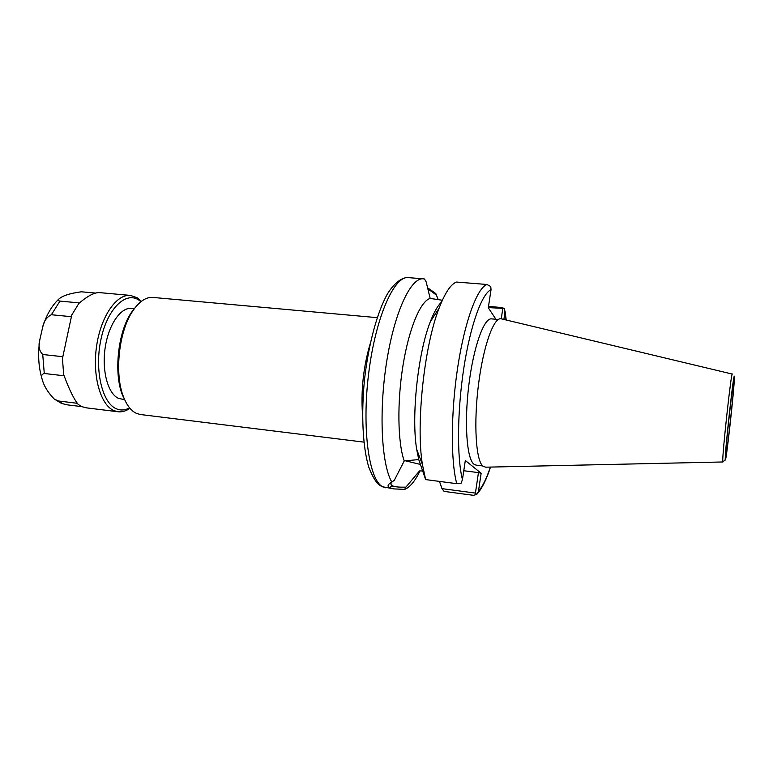 <?xml version="1.0" encoding="UTF-8"?>
<svg xmlns="http://www.w3.org/2000/svg" width="773" height="773" viewBox="0 0 773 773"><rect width="100%" height="100%" fill="white"/><g stroke="black" fill="none" stroke-linecap="round" stroke-linejoin="round"><path stroke-width="1.16" d="M140.947 301.663L138.686 299.972C125.468 291.092 107.196 309.065 100.886 339.685C94.364 370.209 102.239 403.168 116.423 408.82C120.733 410.627 125.12 410.299 129.603 407.864M134.183 308.92L131.594 308.359C120.675 307.103 108.481 324.737 105.147 347.908C101.707 371.05 108.046 393.892 118.559 398.395L124.675 399.67M141.391 301.315L137.227 297.779L130.473 295.412L99.62 292.629C94.567 292.31 87.649 295.895 78.875 303.383L71.783 314.949L62.449 358.479L63.666 374.557C69.106 389.341 73.976 399.332 78.286 404.521L82.18 406.743L86.296 407.835L118.047 411.758C122.047 412.212 126.018 411.052 129.97 408.289M95.562 293.073L81.416 291.798C69.483 293.382 61.821 295.943 58.419 299.489C57.579 300.185 58.091 300.716 59.956 301.093L79.416 302.919M64.111 375.775L44.274 373.494C41.568 374.335 40.872 376.287 42.186 379.369C43.897 385.911 47.878 392.433 54.129 398.916L58.101 400.936L77.3 403.293M71.377 316.688L51.385 314.737C46.747 317.056 43.858 321.153 42.718 327.008L39.877 339.463C38.167 345.85 39.114 350.865 42.737 354.507L62.797 356.711M130.473 295.412C116.52 293.817 100.79 316.428 96.567 346.294C92.209 376.122 100.587 405.236 114.104 410.676L118.047 411.758M439.46 481.405L441.982 488.642L475.424 493.087L476.873 494.353L478.477 491.242L481.135 473.25L465.317 460.495L462.447 479.589L461.143 483.173L456.766 483.676C450.63 461.191 450.833 411.777 457.829 366.537C464.795 321.249 477.134 288.078 486.903 284.474L456.466 282.058C450.794 284.145 445.006 292.832 439.112 308.137L430.281 321.829C433.991 312.166 437.75 305.586 441.547 302.098M463.781 470.738L478.458 472.612L475.424 493.087M439.112 308.137C424.203 345.831 415.797 424.512 422.416 464.505L425.643 479.589L418.753 459.558L404.221 460.95L394.249 480.4L391.785 482.023C381.447 464.312 378.722 411.4 386.674 361.677C394.549 311.886 410.888 277.275 423.333 278.811L424.483 278.995L426.155 281.855L430.165 298.436L442.369 300.253M405.1 460.727L420.396 464.438M392.336 481.666L391.215 482.854C389.727 486.014 394.626 487.444 405.902 487.135L419.497 470.95L422.609 470.921M440.523 304.533L439.315 304.504M431.595 318.515L432.262 318.756M438.194 299.711L436.407 295.035L427.72 288.725M488.517 306.408L501.377 307.499L504.402 308.446L488.333 307.596M476.873 494.353L473.482 495.329L444.098 491.396L441.982 488.642M503.88 319.452L504.991 311.954L504.402 308.446M486.903 284.474L490.758 286.512L491.029 289.672L488.304 307.789L495.928 319.259M482.661 465.926L475.907 465.075L473.907 464.158C466.766 458.853 464.138 423.15 468.825 385.167C473.424 347.154 483.946 317.722 491.531 318.872L498.305 319.471M722.881 461.974L485.715 467.182L483.019 466.254C475.888 460.872 473.511 423.42 478.526 384.249C483.463 345.038 494.218 315.925 501.551 318.891L732.311 374.084C731.422 369.871 722.059 455.548 722.774 461.394L722.919 461.974L725.306 459.626M125.989 402.366L122.627 395.486C113.447 373.494 117.892 331.839 131.516 312.282L136.251 306.272M404.221 460.95C397.709 442.658 397.003 402.182 403.042 365.194C409.043 328.167 420.589 300.939 430.165 298.436M425.643 479.589L456.766 483.676M418.753 459.558L416.666 449.258C411.168 416.241 417.932 352.942 430.281 321.829M405.902 487.135L404.694 489.377L393.892 488.903L389.418 487.695C387.051 486.217 387.833 484.333 391.785 482.023M478.458 472.612L481.135 473.25M427.479 287.701L435.817 293.585L436.407 295.035M502.74 308.823L501.262 318.814M419.981 470.95C414.995 481.202 409.893 487.338 404.694 489.377M363.88 442.117L140.444 414.521L136.608 413.449C131.342 411.072 127.033 405.68 123.67 397.264C114.133 374.432 118.762 331.066 132.908 310.765C139.314 301.383 145.991 296.938 152.948 297.441L377.176 317.655M58.101 400.936L62.806 403.719L66.99 404.81L61.434 403.39L54.158 398.945M42.737 354.507L44.274 373.494M59.956 301.093L51.385 314.737M504.991 311.954L506.073 319.974M490.362 467.076C486.526 478.574 482.565 486.632 478.477 491.242M462.447 479.589C456.862 457.79 457.23 411.014 463.8 368.219C470.351 325.375 481.85 293.663 491.029 289.672M725.277 459.22C724.697 452.321 734.698 362.817 734.35 377.813C734.505 387.698 725.451 469.037 725.277 459.22M733.741 383.253C733.896 391.64 726.021 462.438 725.895 453.654C725.422 447.499 734.012 370.596 733.741 383.253M392.665 485.995L389.206 487.57M393.892 488.903L382.761 486.797C369.001 480.304 361.716 429.266 368.644 373.62C375.427 317.935 394.075 275.623 408.241 277.623L423.333 278.811M362.547 415.024C360.798 390.838 363.329 367.127 370.151 343.859M81.996 406.666L66.99 404.81M42.186 379.369C38.457 367.175 37.684 353.87 39.877 339.463M42.718 327.008C46.254 315.355 51.491 306.185 58.419 299.489M391.215 482.854L391.302 482.294M477.617 493.416C482.4 487.695 486.7 478.912 490.497 467.076M506.209 320.012L505.03 311.113M422.416 464.505L416.666 449.258M385.795 487.811L381.688 486.507L378.77 484.555C375.533 481.734 372.19 475.907 368.74 467.085C362.643 446.601 361.088 413.652 364.576 378.925C368.566 344.256 377.089 312.505 387.399 293.933C395.457 281.101 403.448 277.111 408.241 277.623M123.67 397.264L122.627 395.486M132.908 310.765L131.516 312.282M131.594 308.359L134.396 308.62"/></g></svg>
